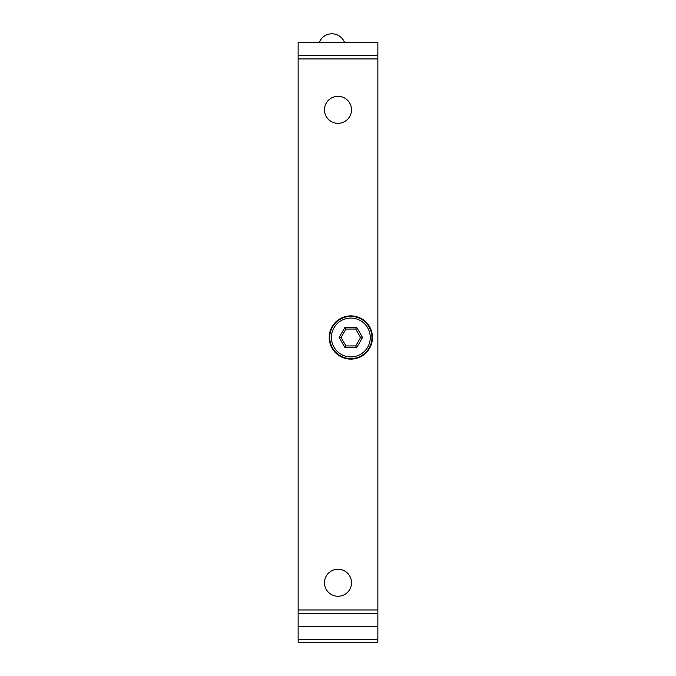 <?xml version="1.0" encoding="UTF-8"?>
<svg xmlns="http://www.w3.org/2000/svg" width="676" height="676" viewBox="0 0 676 676"><rect width="100%" height="100%" fill="white"/><g stroke="black" fill="none" stroke-linecap="round" stroke-linejoin="round"><path stroke-width="1.01" d="M350.836 356.92A19.427 19.427 0 0 0 367.659 327.784A19.427 19.427 0 0 0 334.012 327.784A19.427 19.427 0 0 0 350.836 356.92M362.539 337.493L356.691 347.625L344.988 347.625L339.132 337.493L344.988 327.361L356.691 327.361L362.539 337.493L360.587 337.493L355.711 329.051L345.96 329.051L341.084 337.493L345.96 345.935L355.711 345.935L360.587 337.493M356.691 327.361L355.711 329.051M345.96 329.051L344.988 327.361M341.084 337.493L339.132 337.493M345.96 345.935L344.988 347.625M356.691 347.625L355.711 345.935M338 96.296A13.512 13.512 0 0 1 349.703 116.568A13.512 13.512 0 0 1 326.297 116.568A13.512 13.512 0 0 1 338 96.296M350.836 359.117A21.624 21.624 0 0 0 369.561 326.685A21.624 21.624 0 0 0 332.11 326.685A21.624 21.624 0 0 0 350.836 359.117M298.141 42.242L377.859 42.242L298.141 42.242L298.141 58.939L377.859 58.939L377.859 642.2L298.141 642.2L298.141 639.724L377.859 639.724M298.141 58.939L298.141 609.963L377.859 609.963M338 569.234A13.512 13.512 0 0 1 349.703 589.497A13.512 13.512 0 0 1 326.297 589.497A13.512 13.512 0 0 1 338 569.234M377.859 42.242L377.859 58.939M298.141 609.963L298.141 639.724M350.836 358.61A21.117 21.117 0 0 1 332.55 326.939A21.117 21.117 0 0 1 369.121 326.939A21.117 21.117 0 0 1 350.836 358.61M298.141 626.415L377.859 626.415M298.141 613.326L377.859 613.326M298.141 55.584L377.859 55.584M344.447 42.242A13.512 13.512 0 0 0 319.393 42.242"/></g></svg>
